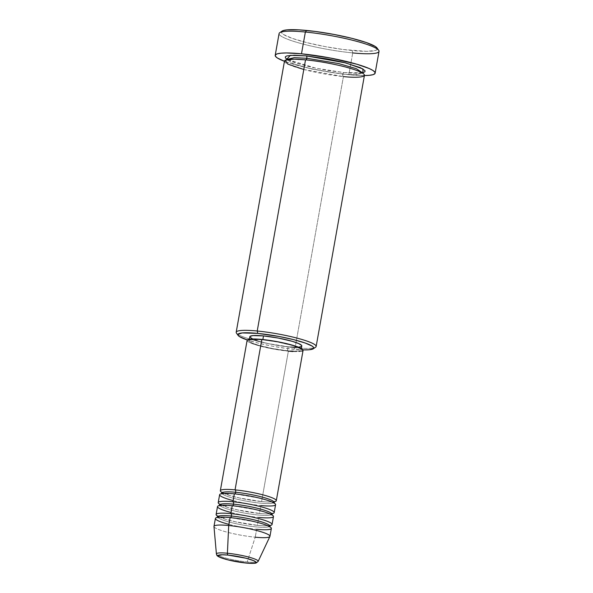 <?xml version="1.0" encoding="UTF-8"?>
<svg xmlns="http://www.w3.org/2000/svg" width="593" height="593" viewBox="0 0 593 593"><rect width="100%" height="100%" fill="white"/><g stroke="black" fill="none" stroke-linecap="round" stroke-linejoin="round"><path stroke-width="0.44" stroke-dasharray="2.96 2.22" d="M216.527 554.299A21.207 2.95 -169.9 0 0 247.192 561.964A21.207 2.95 10.1 0 1 216.408 553.995M222.049 493.472A26.396 3.677 -169.9 0 0 260.275 503.146A26.396 3.677 -169.9 0 0 273.877 501.945A26.396 3.677 10.1 0 1 260.275 503.146A26.396 3.677 10.1 0 1 222.049 493.472A26.396 3.677 10.1 0 1 235.651 492.272M219.929 505.347A26.396 3.677 -169.9 0 0 258.163 515.02A26.396 3.677 -169.9 0 0 271.764 513.82A26.396 3.677 10.1 0 1 258.163 515.02A26.396 3.677 10.1 0 1 219.929 505.347A26.396 3.677 10.1 0 1 233.531 504.146M217.816 517.222A26.396 3.677 -169.9 0 0 256.043 526.895A26.396 3.677 -169.9 0 0 269.645 525.695A26.396 3.677 10.1 0 1 256.043 526.895A26.396 3.677 10.1 0 1 217.816 517.222A26.396 3.677 10.1 0 1 231.418 516.029M236.451 333.096A40.606 5.648 -169.9 0 0 295.114 347.728L293.809 349.284A38.575 5.367 10.1 0 1 247.318 339.974L257.999 343.05L272.194 346.142L286.938 348.499L303.03 349.9A38.575 5.367 10.1 0 1 293.809 349.284L295.114 347.728A40.606 5.648 10.1 0 1 236.192 332.243M282.075 31.095A48.722 6.782 -169.9 0 0 301.466 41.213A48.722 6.782 -169.9 0 0 352.138 50.524L352.731 52.925A50.753 7.064 10.1 0 1 299.947 43.222A50.753 7.064 10.1 0 1 279.755 32.682M362.872 72.739L344.118 72.605A2.031 0.993 95.6 0 0 343.947 72.561A2.031 0.993 95.6 0 0 342.821 74.169L355.407 74.8L362.797 72.991L355.415 74.8L342.821 74.169A2.031 0.993 95.6 0 0 343.414 76.564L295.114 347.728L343.414 76.564A40.606 5.648 -169.9 0 0 364.443 75.326M219.625 494.703A28.42 3.958 -169.9 0 0 260.868 505.54L259.46 513.456A28.42 3.958 10.1 0 1 219.847 504.354M247.125 340.315A28.42 3.958 -169.9 0 0 288.368 351.152L261.58 501.582A28.42 3.958 10.1 0 1 221.96 492.479M249.831 336.713A26.396 3.677 -169.9 0 0 288.131 346.779L287.427 350.737A26.396 3.677 10.1 0 1 249.127 340.678A26.396 3.677 10.1 0 1 262.795 339.871L262.795 339.871A26.396 3.677 10.1 0 1 301.096 349.929A26.396 3.677 10.1 0 1 287.427 350.737L288.131 346.779L268.34 343.614L259.378 341.368L252.633 338.988M284.492 61.086A40.606 5.648 -169.9 0 0 343.414 76.564A2.031 0.993 -84.4 0 1 342.821 74.169L310.977 68.884L293.379 63.792L286.842 59.463L293.379 63.792L310.977 68.884L342.821 74.169A2.031 0.993 -84.4 0 1 343.947 72.561A2.031 0.993 -84.4 0 1 344.118 72.605L329.204 70.656L313.667 67.735L294.336 62.51L286.864 59.204L315.943 68.217L344.118 72.605L356.156 73.28L363.472 72.583M279.081 33.571A50.753 7.064 -169.9 0 0 352.731 52.925L348.854 74.696A50.753 7.064 10.1 0 1 284.455 61.294L293.572 64.281L310.791 68.603L330.205 72.257L348.854 74.696L352.731 52.925A50.753 7.064 -169.9 0 0 379.023 51.376M213.977 526.525A28.42 3.958 -169.9 0 0 255.227 537.206L247.192 561.964L255.227 537.206A28.42 3.958 10.1 0 1 213.984 526.369M215.4 518.452A28.42 3.958 -169.9 0 0 256.643 529.29L255.227 537.206L256.643 529.29A28.42 3.958 -169.9 0 0 271.364 528.422M217.512 506.578A28.42 3.958 -169.9 0 0 258.756 517.415L257.347 525.331A28.42 3.958 10.1 0 1 217.727 516.236M269.941 525.531A28.42 3.958 10.1 0 1 257.347 525.331L258.756 517.415A28.42 3.958 -169.9 0 0 273.477 516.547M255.227 537.206A28.42 3.958 -169.9 0 0 269.904 536.487M258.14 561.423A21.207 2.95 10.1 0 1 247.192 561.964A21.207 2.95 -169.9 0 0 258.163 561.104M352.731 52.925L352.138 50.524A48.722 6.782 -169.9 0 0 377.066 48.018L377.17 49.486L375.362 50.494L366.578 51.339L343.458 49.53L324.831 46.55L306.9 42.644L292.393 38.419L283.521 34.498L281.66 32.852L282.046 31.118M364.406 75.541A50.753 7.064 10.1 0 1 348.854 74.696L364.406 75.541M316.143 346.482A40.606 5.648 10.1 0 1 295.114 347.728A40.606 5.648 -169.9 0 0 315.609 347.194M249.957 337.209L249.942 336.476M301.674 345.482L301.689 346.216M298.768 347.105L288.131 346.779A26.396 3.677 -169.9 0 0 301.8 345.971M274.166 501.782A28.42 3.958 10.1 0 1 261.58 501.582L288.368 351.152L272.439 348.84L257.414 345.326L250.461 342.902L247.259 340.849L247.244 340.056M302.956 349.759L302.971 350.552M301.919 351.138L292.927 351.508M262.795 339.871L252.151 339.544L249.238 340.434L249.253 341.168L252.218 343.073L258.674 345.326L272.632 348.58L287.427 350.737L298.064 351.063L300.985 350.174L300.97 349.44L299.962 348.551L291.541 345.282L277.591 342.02L262.795 339.871M288.368 351.152A28.42 3.958 -169.9 0 0 303.09 350.285M272.054 513.657A28.42 3.958 10.1 0 1 259.46 513.456L260.868 505.54A28.42 3.958 -169.9 0 0 275.589 504.673M303.801 69.507L343.414 76.564M257.347 525.331A28.42 3.958 10.1 0 1 218.046 516.407M259.46 513.456A28.42 3.958 10.1 0 1 220.159 504.532M261.58 501.582A28.42 3.958 10.1 0 1 222.271 492.657M222.397 492.568L229.624 495.422L239.654 498.016L261.417 501.537C272.083 502.619 275.5 501.367 274.44 501.5M221.975 493.079L221.486 493.917L234.502 493.88L259.289 498.098L269.066 500.9L274.122 503.294L273.944 502.338M220.285 504.443L227.512 507.297L237.541 509.891L259.304 513.419C269.971 514.494 273.388 513.249 272.328 513.375M219.862 504.954L219.366 505.792L232.389 505.755L257.169 509.973L266.946 512.775L272.009 515.169L271.831 514.213M218.172 516.325L225.392 519.171L235.421 521.766L257.192 525.294C267.858 526.369 271.275 525.124 270.208 525.257M217.75 516.829L217.253 517.667L230.269 517.63L255.057 521.855L264.834 524.649L269.889 527.044L269.711 526.087M287.694 59.53L297.256 63.444L311.458 67.217L325.016 69.937L343.962 72.561C353.065 73.399 359.143 73.443 362.212 72.702L363.116 72.376L362.886 73.673C361.863 73.332 365.458 74.177 356.2 70.3L342.495 66.253C330.145 63.251 317.878 61.131 305.677 59.886C297.864 59.144 292.201 59.018 288.68 59.508L286.523 60.071L286.842 59.463M249.386 339.233L249.127 340.678M301.348 348.484L301.096 349.929"/><path stroke-width="0.89" d="M256.643 529.29A28.42 3.958 -169.9 0 0 268.029 525.843A28.42 3.958 -169.9 0 0 230.114 517.585A28.42 3.958 -169.9 0 0 215.4 518.452L213.984 526.369A28.42 3.958 10.1 0 1 228.705 525.502L227.401 553.232L228.705 525.502A28.42 3.958 -169.9 0 0 213.977 526.525L216.408 553.995A21.207 2.95 10.1 0 1 227.401 553.232A2.031 0.993 95.6 0 0 228.053 555.1A19.25 2.676 10.1 0 1 253.73 560.689A19.25 2.676 10.1 0 1 246.013 563.031L228.142 559.918L220.337 557.442L218.906 556.701L218.165 555.515L222.345 554.781L228.053 555.1L245.925 558.213L253.73 560.689L255.894 562.082L255.19 563.016L253.774 563.268L246.013 563.031A2.031 0.993 95.6 0 0 246.177 563.068A2.031 0.993 -84.4 0 1 246.013 563.031A19.25 2.676 10.1 0 1 220.337 557.442A19.25 2.676 10.1 0 1 228.053 555.1A2.031 0.993 -84.4 0 1 227.401 553.232A21.207 2.95 -169.9 0 0 216.527 554.299M221.96 492.479A28.42 3.958 10.1 0 1 220.329 490.745A28.42 3.958 10.1 0 1 235.05 489.877A2.031 0.993 -84.4 0 1 235.651 492.272A2.031 0.993 -84.4 0 1 234.517 493.88A2.031 0.993 95.6 0 0 235.651 492.272A26.396 3.677 10.1 0 1 273.877 501.945A26.396 3.677 -169.9 0 0 235.651 492.272A2.031 0.993 95.6 0 0 235.05 489.877A28.42 3.958 10.1 0 1 266.213 495.763A28.42 3.958 10.1 0 1 274.974 501.611M260.868 505.54A28.42 3.958 -169.9 0 0 272.261 502.086A28.42 3.958 -169.9 0 0 234.346 493.836A28.42 3.958 -169.9 0 0 219.625 494.703L218.217 502.619A28.42 3.958 10.1 0 1 232.938 501.752A28.42 3.958 10.1 0 1 264.093 507.638A28.42 3.958 10.1 0 1 272.854 513.486M220.159 504.532A28.42 3.958 10.1 0 1 232.938 501.752A2.031 0.993 -84.4 0 1 233.531 504.146A2.031 0.993 -84.4 0 1 232.404 505.755A2.031 0.993 95.6 0 0 233.531 504.146A26.396 3.677 10.1 0 1 271.764 513.82A26.396 3.677 -169.9 0 0 233.531 504.146A2.031 0.993 95.6 0 0 232.938 501.752L234.346 493.836L232.938 501.752A28.42 3.958 10.1 0 1 274.181 512.589A28.42 3.958 10.1 0 1 272.054 513.657M258.756 517.415A28.42 3.958 -169.9 0 0 270.141 513.961A28.42 3.958 -169.9 0 0 232.234 505.71A28.42 3.958 -169.9 0 0 217.512 506.578L216.104 514.494A28.42 3.958 10.1 0 1 230.825 513.627A28.42 3.958 10.1 0 1 261.98 519.512A28.42 3.958 10.1 0 1 270.742 525.361M218.046 516.407A28.42 3.958 10.1 0 1 230.825 513.627A2.031 0.993 -84.4 0 1 231.418 516.029A2.031 0.993 -84.4 0 1 230.284 517.63A2.031 0.993 95.6 0 0 231.418 516.029A26.396 3.677 10.1 0 1 269.645 525.695A26.396 3.677 -169.9 0 0 231.418 516.029A2.031 0.993 95.6 0 0 230.825 513.627L232.234 505.71L230.825 513.627A28.42 3.958 10.1 0 1 272.068 524.464A28.42 3.958 10.1 0 1 269.941 525.531M313.282 348.788A38.575 5.367 10.1 0 1 303.03 349.9L309.368 349.759L313.63 348.469L313.608 347.394L312.133 346.09L305.113 342.991L293.631 339.641L279.436 336.55L257.814 333.399A38.575 5.367 10.1 0 1 297.931 340.775A38.575 5.367 10.1 0 1 313.282 348.788L315.609 347.194A40.606 5.648 -169.9 0 0 299.45 338.766A40.606 5.648 -169.9 0 0 257.221 331.005A40.606 5.648 -169.9 0 0 236.451 333.096L238.082 335.393A38.575 5.367 10.1 0 1 257.814 333.399L257.221 331.005L305.521 59.841A40.606 5.648 -169.9 0 0 284.492 61.086L236.192 332.243A40.606 5.648 10.1 0 1 257.221 331.005A40.606 5.648 10.1 0 1 316.143 346.482L364.443 75.326A40.606 5.648 -169.9 0 0 305.521 59.841L257.221 331.005L257.814 333.399L242.263 332.932L238.001 334.222L238.023 335.297L239.49 336.602L247.318 339.974A38.575 5.367 10.1 0 1 238.082 335.393M375.139 73.147L379.023 51.376A50.753 7.064 -169.9 0 0 305.373 32.022L306.67 30.458A48.722 6.782 -169.9 0 0 282.075 31.095L279.755 32.682A50.753 7.064 10.1 0 1 305.373 32.022A50.753 7.064 -169.9 0 0 279.081 33.571L275.204 55.342A50.753 7.064 10.1 0 1 301.489 53.793L305.373 32.022L301.489 53.793A50.753 7.064 10.1 0 1 375.139 73.147A50.753 7.064 10.1 0 1 364.406 75.541M306.826 58.284A2.031 0.993 95.6 0 0 306.225 55.883L345.519 62.858L363.005 68.988L362.872 72.739L364.977 71.738L364.954 70.611L360.388 67.676L343.925 62.45L328.989 59.196L306.225 55.883A2.031 0.993 -84.4 0 1 306.826 58.284L338.662 63.562L356.267 68.655L362.797 72.991L356.267 68.655L338.662 63.562L306.826 58.284A2.031 0.993 -84.4 0 1 305.691 59.886A2.031 0.993 95.6 0 0 306.826 58.284L294.224 57.654L286.842 59.463L294.224 57.654L306.826 58.284M343.414 76.564C354.473 77.905 373.227 77.772 359.684 71.634C345.178 65.4 315.061 60.508 305.521 59.841L293.965 59.167L285.307 60.212L287.701 64.044L303.801 69.507M219.847 504.354A28.42 3.958 10.1 0 1 218.217 502.619M247.244 340.056L250.387 339.107L261.847 339.448L235.05 489.877L261.847 339.448A28.42 3.958 -169.9 0 0 247.125 340.315L220.329 490.745M249.942 336.476L252.863 335.586L263.5 335.912L262.855 339.552L263.5 335.912A26.396 3.677 -169.9 0 0 249.831 336.713L249.386 339.233M363.894 75.541L369.32 75.318L373.041 74.666L374.932 73.614L374.902 72.205L372.967 70.485L369.194 68.529L356.778 64.207L329.938 57.936L301.489 53.793L286.449 52.947L281.03 53.177L277.302 53.822L275.419 54.875L275.441 56.283L277.383 58.003L284.455 61.294A50.753 7.064 10.1 0 1 275.204 55.342M258.163 561.104A21.207 2.95 -169.9 0 0 227.401 553.232A21.207 2.95 10.1 0 1 248.563 557.042A21.207 2.95 10.1 0 1 258.14 561.423L269.904 536.487A28.42 3.958 -169.9 0 0 257.073 530.609A28.42 3.958 -169.9 0 0 228.705 525.502L230.114 517.585L228.705 525.502A28.42 3.958 10.1 0 1 269.948 536.339A28.42 3.958 10.1 0 1 255.227 537.206M217.727 516.236A28.42 3.958 10.1 0 1 216.104 514.494M272.068 524.464L273.477 516.547A28.42 3.958 -169.9 0 0 232.234 505.71A28.42 3.958 -169.9 0 0 217.512 506.578A28.42 3.958 -169.9 0 0 231.025 512.478M269.948 536.339L271.364 528.422A28.42 3.958 -169.9 0 0 230.114 517.585A28.42 3.958 -169.9 0 0 215.4 518.452A28.42 3.958 -169.9 0 0 228.913 524.353M281.638 31.496L283.447 30.488L287.027 29.865L298.865 29.85L315.35 31.459L333.978 34.438L351.908 38.337L366.415 42.57L375.287 46.484L377.148 48.137M286.938 59.248L285.389 57.877L285.366 56.75L286.879 55.905L294.195 55.208L306.225 55.883L290.34 55.349L286.864 59.204M252.922 339.114L249.957 337.209M301.348 348.484L301.8 345.971A26.396 3.677 -169.9 0 0 263.5 335.912L278.295 338.062L292.253 341.323L298.702 343.577L301.674 345.482L301.689 346.216L300.71 346.764L298.768 347.105M222.271 492.657A28.42 3.958 10.1 0 1 235.05 489.877A28.42 3.958 10.1 0 1 276.294 500.714L303.09 350.285A28.42 3.958 -169.9 0 0 261.847 339.448L277.776 341.768L292.809 345.282L301.874 348.803L302.956 349.759L302.971 350.552L301.919 351.138M292.927 351.508L288.368 351.152M276.294 500.714A28.42 3.958 10.1 0 1 274.166 501.782M274.181 512.589L275.589 504.673A28.42 3.958 -169.9 0 0 234.346 493.836A28.42 3.958 -169.9 0 0 219.625 494.703A28.42 3.958 -169.9 0 0 233.145 500.603M378.697 50.309L377.066 48.018A48.722 6.782 -169.9 0 0 306.67 30.458L305.373 32.022A50.753 7.064 10.1 0 1 378.697 50.309A50.753 7.064 10.1 0 1 352.731 52.925M231.418 516.029A26.396 3.677 -169.9 0 0 217.816 517.222M233.531 504.146A26.396 3.677 -169.9 0 0 219.929 505.347M235.651 492.272A26.396 3.677 -169.9 0 0 222.049 493.472M216.408 553.995C217.06 555.241 215.978 555.723 221.056 557.805C227.979 560.229 236.348 561.986 246.169 563.068L245.999 563.024M274.44 501.508L274.122 503.294M272.32 513.382L272.009 515.169M270.208 525.257L269.889 527.044M363.116 72.376L362.797 72.991M286.842 59.463L286.753 58.774M287.042 59.055L287.694 59.53M218.172 516.325L217.572 515.88L217.253 517.667M220.285 504.443L219.684 503.998L219.366 505.792M222.397 492.568L221.804 492.123L221.486 493.917M246.169 563.068C254.857 563.795 256.02 563.009 256.206 562.957L258.14 561.423"/></g></svg>
